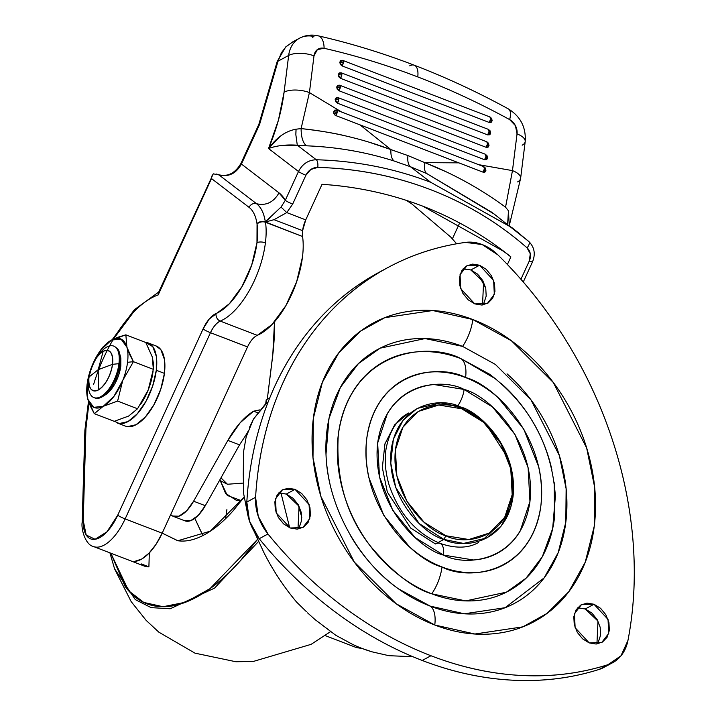 <?xml version="1.0" encoding="UTF-8"?>
<svg xmlns="http://www.w3.org/2000/svg" width="716" height="716" viewBox="0 0 716 716"><rect width="100%" height="100%" fill="white"/><g stroke="black" fill="none" stroke-linecap="round" stroke-linejoin="round"><path stroke-width="1.07" d="M88.963 377.019L98.208 369.689L103.158 351.341C95.899 356.398 91.165 364.963 88.963 377.019C88.265 388.269 91.388 392.592 98.343 389.987A21.453 9.899 111 0 1 88.963 377.019A21.453 9.899 111 0 1 97.815 356.004A21.453 9.899 111 0 1 103.158 351.341L98.208 369.689L98.343 389.987C105.601 384.931 110.336 376.374 112.537 364.319A21.453 9.899 111 0 1 98.343 389.987L98.208 369.689L112.537 364.319L98.208 369.689L88.963 377.019M103.99 395.599A24.523 11.313 -69 0 0 120.816 365.948L118.74 374.951L114.927 383.687L109.96 390.829L103.999 395.59M96.123 398.302A27.584 12.727 -69 0 0 119.966 364.068L118.946 363.674A27.584 12.727 111 0 1 95.112 397.908A27.584 12.727 111 0 1 88.65 379.999A27.584 12.727 -69 0 0 100.705 396.682A27.584 12.727 -69 0 0 118.946 363.674L112.537 364.319C113.235 353.069 110.112 348.746 103.158 351.341A21.453 9.899 111 0 1 112.537 364.319L118.946 363.674A27.584 12.727 -69 0 0 100.016 352.988M87.782 399.134L94.279 413.66L103.22 406.33L117.603 401.085L122.785 380.339L133.4 361.678L126.911 347.215A36.776 16.969 111 0 1 127.546 362.314L133.4 361.678L129.551 354.286L126.911 347.242L125.855 334.837L111.419 340.109M127.341 426.638A42.906 19.797 -69 0 0 164.42 373.385L156.303 370.262A42.906 19.797 111 0 1 119.214 423.514M114.453 421.259L119.268 423.523L127.922 421.608L137.302 413.803L145.992 401.309L152.66 386.014L156.303 370.262L156.348 356.434L152.803 346.651L145.259 342.293M152.866 372.553A36.776 16.969 111 0 1 148.158 390.095L140.918 403.878M125.157 426.02L127.385 426.647L136.04 424.722L145.429 416.927L154.11 404.424L160.787 389.137L164.42 373.385L164.465 359.557L160.921 349.775L155.999 345.935M146.252 342.4A42.906 19.797 111 0 1 156.303 370.262L164.42 373.385A42.906 19.797 -69 0 0 154.37 345.524M141.231 403.412A36.776 16.969 -69 0 0 148.158 390.095L153.34 369.34L133.4 361.678L153.34 369.34L153.457 363.477L152.293 356.98L145.796 342.508L125.855 334.837L145.796 342.508L152.284 356.971L153.34 369.34L148.158 390.095L137.544 408.755L128.603 416.085L114.22 421.321L94.279 413.66L114.22 421.321L128.603 416.085L137.544 408.755L117.603 401.085L137.544 408.755L148.158 390.095A36.776 16.969 -69 0 0 152.732 373.51L153.036 371.488M87.021 384.832L87.791 399.188L90.431 406.249L94.279 413.66L103.22 406.33L117.603 401.085L122.785 380.339L133.4 361.678L127.546 362.314A36.776 16.969 111 0 1 122.785 380.339A36.776 16.969 111 0 1 103.22 406.33A36.776 16.969 111 0 1 87.791 399.188A36.776 16.969 111 0 1 87.343 382.657A36.776 16.969 111 0 1 91.916 366.064L91.916 366.073A36.776 16.969 111 0 1 98.853 352.746A36.776 16.969 111 0 1 111.472 340.082L102.531 347.412L99.828 351.279M111.49 340.073A36.776 16.969 111 0 1 126.911 347.215L125.855 334.837L118.14 337.173L111.472 340.082L100.822 349.963L91.916 366.064L87.146 384.089L87.791 399.188L93.68 407.332L103.22 406.33L113.88 396.449L122.785 380.339A36.776 16.969 -69 0 0 127.546 362.314A36.776 16.969 -69 0 0 126.911 347.215L121.022 339.071L111.472 340.082M88.775 379.024A27.584 12.727 111 0 1 112.484 345.765A27.584 12.727 111 0 1 118.946 363.674L119.966 364.068A27.584 12.727 -69 0 0 117.326 348.397M94.727 397.899L96.159 398.302L101.717 397.067L107.749 392.055L113.334 384.018L117.621 374.191L119.966 364.068L119.993 355.181L117.71 348.889L114.551 346.419M119.849 354.313L120.843 358.045L120.816 365.948M307.585 612.878L315.147 619.662L307.585 612.878M184.191 520.496L190.68 520.684L198.189 515.413L205.286 505.693L193.606 501.209A30.779 14.204 111 0 1 173.558 516.46A30.779 14.204 111 0 1 170.694 514.589L172.52 516.003L179.009 516.191L186.518 510.929L193.606 501.209L227.867 440.376L240.254 422.655L253.598 411.19L259.953 409.847L253.598 411.19L257.635 412.738L253.598 411.19C244.38 416.775 235.806 426.503 227.867 440.376L239.547 444.86L247.521 432.571M266.978 402.723L268.061 402.141L266.978 402.723L266.2 399.805L265.672 404.03L266.2 399.805L267.292 399.215L273.405 349.56L274.398 335.992L274.514 321.779L272.76 355.306L267.292 399.215L269.753 397.89L266.2 399.805L266.978 402.723L253.482 419.093L249.436 427.434M247.512 432.58L239.547 444.86L205.286 505.693L239.547 444.86L227.867 440.376L193.606 501.209L205.286 505.693A30.779 14.204 -69 0 1 185.238 520.944M247.772 431.82L246.188 436.787L243.547 451.885L243.279 474.216L243.601 493.44L247.7 514.365L243.601 493.44L243.547 451.885L246.188 436.787L253.482 419.093L264.75 404.889M289.685 527.773L280.967 492.912L289.685 527.773M253.903 530.959L264.025 552.833C273.065 570.58 283.939 587.013 296.648 602.147L306.278 611.527L296.648 602.147C283.805 586.852 272.93 570.419 264.025 552.833L253.903 530.959M315.147 619.662L335.786 635.28L352.478 644.328A150.96 117.979 61.7 0 0 362.162 648.481A150.96 117.979 61.7 0 0 371.953 651.811L388.904 655.695L411.324 656.626L388.904 655.695L371.953 651.811L362.162 648.481A150.96 117.979 -118.3 0 1 352.478 644.328L335.786 635.28L315.147 619.662M301.812 517.346L298.062 504.404L301.812 517.346M461.713 408.782C479.102 412.792 517.238 447.411 512.182 494.702C505.532 541.394 462.652 544.876 445.889 535.756L443.866 539.425C461.355 548.939 506.096 545.306 513.032 496.591C518.312 447.231 478.521 411.109 460.37 406.93L461.713 408.782L438.765 405.023L418.117 411.512L402.893 427.246L395.42 449.836L396.843 475.836L406.93 501.298L424.158 522.34L445.889 535.756L468.837 539.515L489.484 533.026L504.708 517.292L512.182 494.702L510.759 468.703L500.672 443.24L483.443 422.198L461.713 408.782L460.37 406.93L485.162 422.861L508.512 458.92L513.47 483.184L510.893 507.017L501.173 526.054L487.014 537.931L463.529 543.426L443.866 539.425L438.031 542.567L443.866 539.425L419.075 523.494L395.724 487.435L390.766 463.163L393.344 439.338L403.063 420.301L417.222 408.415L440.707 402.92L460.37 406.93C442.882 397.416 398.141 401.05 391.205 449.764C385.924 499.115 425.716 535.237 443.866 539.425L445.889 535.756C428.499 531.746 390.363 497.128 395.42 449.836C402.07 403.144 444.949 399.662 461.713 408.782M478.592 542.468C468.336 548.367 455.465 548.662 439.982 543.355C416.13 533.295 399.233 514.043 389.289 485.609C385.342 472.569 384.286 460.191 386.121 448.493C389.692 430.647 397.246 418.797 408.809 412.953L394.641 424.839L384.931 443.875L382.344 467.7L387.311 491.973L410.653 528.032L435.453 543.963A18.392 8.485 111 0 1 440.089 543.399A18.392 8.485 111 0 1 443.49 555.079C465.346 566.974 521.275 562.427 529.947 501.531C536.544 439.839 486.799 394.686 464.111 389.459A18.392 8.485 111 0 1 457.685 405.963A18.392 8.485 -69 0 0 464.111 389.459L434.191 384.564C424.337 385.181 415.361 388 407.252 393.021C399.143 398.042 392.529 404.88 387.401 413.544L377.654 443.007L379.507 476.919L392.663 510.132L415.128 537.582L443.49 555.079L473.41 559.975C483.264 559.357 492.241 556.538 500.35 551.517C508.458 546.496 515.072 539.658 520.201 530.995L529.947 501.531L528.095 467.62L514.938 434.406L492.474 406.957L464.111 389.459C442.255 377.565 386.327 382.111 377.654 443.007C371.058 504.699 420.802 549.852 443.49 555.079A18.392 8.485 -69 0 0 440.089 543.399M329.879 483.551C325.807 465.31 324.84 447.581 326.979 430.361C329.127 413.141 334.22 397.738 342.266 384.152C350.303 370.566 360.685 359.844 373.394 351.968C386.112 344.092 400.199 339.67 415.647 338.704C431.095 337.737 446.739 340.297 462.581 346.383L495.365 364.426L530.995 399.895L559.384 455.636L566.132 488.768L565.819 522.152L558.167 552.707L544.16 577.875L505.111 607.696L464.308 613.791L430.226 606.13A30.654 14.141 111 0 1 434.773 625.005L474.86 634.009L522.85 626.849L547.105 613.37L568.764 591.774L585.24 562.185L594.244 526.242L594.602 486.987L586.673 448.019L553.289 382.469L511.385 340.753L472.828 319.533A30.654 14.141 111 0 1 462.581 346.383A30.654 14.141 -69 0 0 472.828 319.533C454.204 312.373 435.802 309.366 417.634 310.502C399.465 311.639 382.899 316.839 367.943 326.102C352.997 335.356 340.789 347.976 331.329 363.952C321.869 379.928 315.881 398.042 313.357 418.296C310.834 438.55 311.97 459.403 316.767 480.848C321.565 502.301 329.655 522.725 341.04 542.102C352.424 561.487 366.243 578.358 382.478 592.723C398.723 607.087 416.157 617.845 434.773 625.005C453.398 632.165 471.799 635.173 489.968 634.036C508.136 632.899 524.703 627.699 539.658 618.436C554.605 609.182 566.812 596.562 576.273 580.587C585.733 564.611 591.72 546.505 594.244 526.242C596.768 505.988 595.631 485.135 590.834 463.691C586.037 442.237 577.946 421.822 566.562 402.437C555.177 383.051 541.359 366.18 525.123 351.816C508.879 337.451 491.453 326.693 472.828 319.533L432.741 310.529L384.752 317.689L360.497 331.168L338.838 352.764L322.361 382.353L313.357 418.296L312.999 457.551L320.929 496.519L354.313 562.078L396.216 603.785L434.773 625.005A30.654 14.141 -69 0 0 430.226 606.13C414.385 600.044 399.564 590.897 385.754 578.68C371.944 566.472 360.202 552.117 350.518 535.64M496.027 379.095L461.041 358.698C446.712 353.194 432.554 350.876 418.565 351.753C404.576 352.63 391.831 356.631 380.321 363.755C368.812 370.888 359.423 380.599 352.138 392.887C344.861 405.184 340.252 419.129 338.31 434.71C336.368 450.301 337.245 466.349 340.932 482.861C344.629 499.374 350.849 515.09 359.611 530.01C368.373 544.921 379.006 557.907 391.509 568.969C404.012 580.023 417.428 588.301 431.757 593.815L465.731 600.894L506.355 592.186L526.054 578.197L542.334 556.69L552.671 528.533L555.374 496.215C551.785 445.701 529.876 405.05 489.663 374.271L461.041 358.698A30.654 14.141 111 0 1 465.597 377.574C491.543 383.561 548.411 435.185 540.875 505.738C530.95 575.369 467.002 580.56 442.005 566.965A30.654 14.141 111 0 1 431.757 593.815C446.095 599.319 460.254 601.637 474.234 600.76C488.223 599.892 500.967 595.882 512.477 588.758C523.987 581.634 533.384 571.923 540.661 559.626C547.937 547.328 552.555 533.393 554.497 517.802L554.211 482.691M604.662 667.008L599.238 669.388C571.816 678.124 543.032 681.722 512.862 680.2C482.7 678.678 452.476 672.1 422.198 660.456C391.912 648.821 362.887 632.631 335.115 611.885C307.343 591.139 282.041 566.75 259.21 538.709A367.8 287.438 61.7 0 0 422.198 660.456L430.951 655.74A367.8 287.438 -118.3 0 1 267.963 533.993L259.21 538.709L249.517 521.159L246.823 502.023C248.846 468.371 255.263 436.814 266.092 407.35C276.922 377.887 291.68 351.807 310.377 329.1C329.074 306.394 350.885 288.056 375.819 274.094L379.578 272.035M598.325 641.992L600.599 635.119L600.16 627.198L597.09 619.456L591.855 613.048L585.232 608.967L593.994 604.25L608.027 619.412L608.725 633.436L601.762 642.458L589.178 642.896L575.136 627.726L574.438 613.702L581.401 604.68L593.994 604.25L585.232 608.967L577.49 607.893M299.377 527.092L301.651 520.219L301.221 512.307L298.151 504.556L292.907 498.157L286.293 494.067L295.046 489.35L309.088 504.512L309.777 518.545L302.814 527.567L290.231 527.996L276.188 512.835L275.499 498.801L282.462 489.789L295.046 489.35L286.293 494.067L278.542 492.993M483.918 302.984L486.191 296.111L485.761 288.19L482.691 280.448L477.447 274.04L470.833 269.959L479.586 265.242L493.628 280.404L494.326 294.437L487.354 303.45L474.771 303.888L460.737 288.718L460.039 274.693L467.002 265.672L479.586 265.242L470.833 269.959L463.082 268.885M482.521 304.962L483.586 282.095L470.833 269.959L463.852 268.813M297.981 529.07L299.046 506.203L286.293 494.067L279.312 492.93M596.929 643.97L597.985 621.103L585.232 608.967L578.251 607.821M405.9 610.417L406.428 610.721M377.368 273.235A367.8 287.438 61.7 0 0 246.823 502.023L255.585 497.307A367.8 287.438 -118.3 0 1 386.121 268.518A367.8 287.438 -118.3 0 1 465.49 242.393A44.446 34.735 -118.3 0 1 482.163 244.541A44.446 34.735 -118.3 0 1 497.835 254.824A367.8 287.438 -118.3 0 1 627.959 640.426A44.446 34.735 -118.3 0 1 612.753 662.649A44.446 34.735 -118.3 0 1 607.991 664.672L599.238 669.388A44.446 34.735 61.7 0 0 604 667.366M246.823 502.023A44.446 34.735 61.7 0 0 259.21 538.709L267.963 533.993A44.446 34.735 -118.3 0 1 255.585 497.307L246.823 502.023M430.951 655.74L422.198 660.456A367.8 287.438 61.7 0 0 599.238 669.388L607.991 664.672A367.8 287.438 -118.3 0 1 430.951 655.74C400.665 644.105 371.64 627.914 343.868 607.168C316.096 586.422 290.794 562.033 267.963 533.993L258.27 516.442L255.585 497.307C257.599 463.655 264.016 432.088 274.846 402.634C285.675 373.17 300.434 347.09 319.13 324.384C337.827 301.678 359.638 283.339 384.573 269.377C409.507 255.406 436.483 246.411 465.49 242.393L482.163 244.541L497.835 254.824C523.235 279.75 545.601 307.71 564.942 338.695C584.274 369.68 599.74 402.338 611.33 436.688C622.911 471.03 630.125 505.559 632.962 540.267C635.79 574.984 634.125 608.367 627.959 640.426L620.96 655.829L607.991 664.672C580.569 673.407 551.785 677.005 521.615 675.483C491.453 673.962 461.229 667.384 430.951 655.74M593.994 604.25L587.004 603.105L580.721 605.083L576.085 609.871L573.811 616.745L574.25 624.656L577.32 632.407L582.555 638.806L589.178 642.896L596.159 644.033L602.442 642.064L607.078 637.276L609.352 630.402L608.922 622.481L605.843 614.74L600.608 608.332L593.994 604.25M295.046 489.35L288.065 488.214L281.782 490.183L277.146 494.971L274.872 501.844L275.302 509.765L278.372 517.507L283.617 523.915L290.231 527.996L297.212 529.142L303.503 527.164L308.131 522.376L310.404 515.502L309.974 507.59L306.904 499.84L301.66 493.44L295.046 489.35M479.586 265.242L472.605 264.097L466.322 266.075L461.686 270.863L459.412 277.736L459.842 285.648L462.912 293.399L468.157 299.798L474.771 303.888L481.761 305.025L488.043 303.056L492.671 298.268L494.944 291.394L494.514 283.473L491.445 275.732L486.2 269.323L479.586 265.242M405.963 610.426L405.417 610.113M312.078 436.688L312.104 436.241M507.044 373.833C520.854 386.049 532.606 400.396 542.28 416.873C551.964 433.359 558.847 450.722 562.919 468.962C567 487.202 567.967 504.932 565.819 522.152C563.671 539.381 558.578 554.784 550.541 568.361C542.495 581.947 532.122 592.669 519.404 600.545C506.686 608.421 492.608 612.842 477.151 613.809C461.704 614.775 446.059 612.216 430.226 606.13L398.606 588.937C357.436 560.288 327.293 504.35 326.013 454.204L329.002 418.502L340.422 387.392L358.403 363.639L380.169 348.173L425.044 338.561L462.581 346.383M551.866 469.651C548.179 453.139 541.949 437.422 533.187 422.512C524.425 407.592 513.793 394.606 501.29 383.543M442.005 566.965C430.459 562.525 419.657 555.858 409.588 546.952L383.892 515.565L368.847 477.59C365.867 464.29 365.169 451.366 366.726 438.801C368.293 426.244 372.007 415.02 377.869 405.113C383.731 395.214 391.303 387.392 400.575 381.646C409.847 375.909 420.113 372.687 431.381 371.98C442.64 371.273 454.051 373.134 465.597 377.574C477.142 382.013 487.945 388.681 498.023 397.586L523.709 428.974L538.754 466.948C541.735 480.248 542.433 493.181 540.875 505.738C539.309 518.295 535.595 529.518 529.733 539.425C523.87 549.324 516.299 557.146 507.026 562.892C497.754 568.629 487.489 571.86 476.221 572.558C464.961 573.265 453.55 571.404 442.005 566.965C416.059 560.977 359.19 509.353 366.726 438.801C376.652 369.17 440.6 363.979 465.597 377.574A30.654 14.141 -69 0 0 461.041 358.698C430.012 341.827 350.616 348.271 338.31 434.71C335.634 477.993 346.141 514.876 369.832 545.377C392.135 572.012 412.774 588.158 431.757 593.815A30.654 14.141 -69 0 0 442.005 566.965M492.331 531.111L482.682 539.98M330.524 631.637L311.111 644.346L330.524 631.637M109.915 552.841L114.56 568.799L135.297 599.605L151.103 607.624L170.202 608.77L214.576 588.096L258.503 541.529L214.576 588.096L170.202 608.77L151.103 607.624L135.297 599.605L114.56 568.799L109.933 552.85M257.527 539.381L210.021 588.65L185.605 602.219L163.042 606.721L143.773 602.442L128.611 590.763L110.828 553.2M202.547 535.013L194.833 518.384L202.923 535.514M220.26 480.633L225.576 493.36L236.781 500.591L241.462 500.681L227.294 495.463L220.268 480.633M162.201 533.134L177.666 540.714C185.784 541.958 194.645 539.998 204.248 534.825C213.842 529.652 223.455 521.66 233.067 510.857L244.093 497.173L210.334 531.156L177.854 540.741L162.201 533.125M257.536 539.399L240.451 560.646C225.773 577.123 211.122 589.304 196.479 597.198C181.828 605.092 168.323 608.081 155.936 606.183C143.549 604.286 133.239 597.636 125.005 586.234L110.819 553.191M226.9 509.604L225.594 518.679M220.967 477.849L227.455 484.249L242.93 483.112M334.121 114.068L337.164 112.269L333.62 111.83L334.121 114.068L335.813 115.571L337.164 112.269L334.121 114.068A3.061 2.399 -118.3 0 1 333.62 111.83L334.605 110.166L336.502 110.049A3.473 1.602 111 0 1 337.164 112.269A3.473 1.602 111 0 1 335.813 115.571A3.061 2.399 -118.3 0 1 334.121 114.068M338.113 97.653L485.26 154.209L485.922 156.419L486.952 155.703L485.922 156.419A3.473 1.602 -69 0 0 485.26 154.209L338.05 97.627A3.473 1.602 111 0 1 338.713 99.846L338.05 97.627L336.153 97.743L335.169 99.417L335.661 101.654L337.361 103.149L338.713 99.846L335.169 99.417L337.361 103.149L484.571 159.731L486.468 159.605L487.408 158.218L485.922 156.419L486.468 159.605L486.987 159.149M486.817 141.795L339.59 85.204A3.473 1.602 111 0 1 340.261 87.424L339.59 85.204L337.701 85.32L336.708 86.994L337.209 89.232L338.91 90.726L340.261 87.424L336.708 86.994L338.91 90.726L486.119 147.308L488.017 147.192L489.01 145.464M341.21 72.808L488.357 129.363L489.019 131.583L490.048 130.858L489.019 131.583A3.473 1.602 -69 0 0 488.357 129.363L341.138 72.781A3.473 1.602 111 0 1 341.809 75.001L341.138 72.781L339.241 72.907L338.256 74.571L338.757 76.809L340.449 78.304L341.809 75.001L338.256 74.571L340.449 78.304L487.668 134.885L489.565 134.769L490.505 133.373L489.019 131.583L489.565 134.769L490.084 134.304M492.125 212.473L426.655 173.505C424.561 171.652 423.97 168.027 424.865 162.648L458.849 162.854L335.813 115.571L483.023 172.153A3.473 1.602 -69 0 0 484.383 168.842A3.473 1.602 -69 0 0 483.712 166.631L484.383 168.842L485.403 168.126L484.383 168.842L485.913 170.301L484.383 168.842L484.92 172.028L485.904 170.363A3.061 2.399 -118.3 0 1 484.92 172.028A3.061 2.399 -118.3 0 1 483.023 172.153L458.849 162.854L424.865 162.648C423.97 168.027 424.561 171.652 426.655 173.505L410.456 166.739C408.192 164.805 407.359 161.091 407.959 155.587L424.865 162.648L407.959 155.587L390.918 149.599L359.996 124.861L390.918 149.599L407.959 155.587C407.359 161.091 408.192 164.805 410.456 166.739L394.131 161.011C365.903 152.034 336.663 146.968 306.421 145.813L297.292 145.205L316.293 159.757C356.461 160.903 394.641 168.439 430.844 182.365L410.456 166.739L430.844 182.365L512.047 227.742L520.425 234.374M336.484 110.04L333.62 111.83L337.164 112.269L336.502 110.049L483.721 166.631L485.466 168.117L485.913 170.301M485.26 154.209L487.014 155.694L487.462 157.878M338.033 97.618L335.169 99.417L338.713 99.846A3.473 1.602 111 0 1 337.361 103.149L484.571 159.731A3.473 1.602 -69 0 0 485.922 156.419L487.453 157.941M339.661 85.231L486.808 141.786L487.471 144.006L488.5 143.281L487.471 144.006A3.473 1.602 -69 0 0 486.808 141.786L488.563 143.272L488.956 145.796L487.471 144.006L488.017 147.192L488.536 146.726M339.581 85.204L336.708 86.994L340.261 87.424A3.473 1.602 111 0 1 338.91 90.726L486.119 147.308A3.473 1.602 -69 0 0 487.471 144.006L489.001 145.518M488.357 129.363L490.111 130.849L490.558 133.042M341.147 72.79L338.256 74.571L341.809 75.001A3.473 1.602 111 0 1 340.449 78.304L487.668 134.885A3.473 1.602 -69 0 0 489.019 131.583L490.55 133.095M342.758 60.386L489.905 116.941L490.567 119.16L491.597 118.444L490.567 119.16A3.473 1.602 -69 0 0 489.905 116.941L342.687 60.359A3.473 1.602 111 0 1 343.358 62.578L342.687 60.359L340.789 60.484L339.805 62.149L340.306 64.386L341.997 65.881L343.358 62.578L339.805 62.149L341.997 65.881L489.216 122.463L491.113 122.346L492.044 120.95L490.567 119.16L491.113 122.346L491.632 121.881M489.905 116.941L491.65 118.426L492.107 120.619M342.669 60.359L339.805 62.149L343.358 62.578A3.473 1.602 111 0 1 341.997 65.881L489.216 122.463A3.473 1.602 -69 0 0 490.567 119.16L492.098 120.682M216.474 174.033L218.389 174.659A6.131 2.828 -69 0 0 218.255 174.606A6.131 2.828 -69 0 0 218.21 174.588M113.432 339.098L133.122 312.632C141.652 303.7 150.002 297.793 158.182 294.92L211.497 178.561L249.07 207.354A58.247 26.877 111 0 1 257.008 223.723L257.062 224.099A58.238 26.868 111 0 1 256.972 242.688A6.131 2.578 7.1 0 1 265.412 242.831A64.368 29.696 -69 0 0 265.511 222.282A6.131 4.198 171.8 0 0 257.062 224.099L256.972 242.688L251.692 265.099L241.954 286.642L229.389 303.727L209.179 319.085L203.067 328.966L117.728 515.198L106.935 531.836L95.085 539.282L86.18 535.004L83.217 520.46L85.929 428.571L88.981 402.777M269.762 218.058L265.332 221.817A6.131 4.224 171.3 0 0 263.399 221.423A6.131 3.822 58.2 0 1 263.56 221.557A6.131 4.126 -7.2 0 1 265.475 222.005A6.131 4.815 -111.6 0 0 265.332 221.817C263.98 213.287 261.063 207.255 256.561 203.729L218.98 174.937C228.538 177.147 236.02 173.523 241.435 164.054L279.007 192.846A82.752 38.19 111 0 1 285.281 200.346L298.5 171.5L268.536 148.543L278.443 120.127L284.091 92.167L288.664 55.454L278.023 61.182L259.577 124.441L241.435 164.054L279.007 192.846C273.593 202.315 266.11 205.94 256.561 203.729C266.11 205.94 273.593 202.315 279.007 192.846L285.281 200.346L281.03 207.067L265.332 221.817A6.131 4.815 68.4 0 1 265.475 222.005L274.04 219.678L265.475 222.005A6.131 4.126 172.8 0 0 263.56 221.557A6.131 3.822 -121.8 0 0 263.399 221.423A6.131 4.224 -8.7 0 1 265.332 221.817A64.368 29.705 -69 0 0 256.561 203.729L218.98 174.937L213.27 173.836L158.343 292.871L158.182 294.92L159.525 291.725M93.608 384.42A98.083 45.26 111 0 1 158.182 294.92L211.497 178.561L249.07 207.354A58.247 26.877 -69 0 1 257.008 223.723L259.881 221.969L263.56 221.557A6.131 4.126 172.8 0 0 257.008 223.723A6.131 4.224 -8.7 0 1 263.399 221.423L259.801 221.915L257.008 223.723A24.523 11.313 -69 0 0 257.062 224.099A6.131 4.198 -8.2 0 1 265.511 222.282L302.573 236.522A64.368 29.696 111 0 1 302.465 257.071A64.368 29.696 -69 0 0 302.573 236.522A18.392 8.485 -69 0 1 302.6 230.65L305.741 219.875L286.767 212.589L281.03 207.067L286.767 212.589L274.04 219.678L286.767 212.589L292.683 204.078L305.902 175.232A12.261 10.776 -52.5 0 1 317.761 167.401A411.476 361.714 -52.5 0 1 527.048 247.843A12.261 10.776 -52.5 0 1 529.258 261.072L520.917 279.267L529.258 261.072L530.296 253.813L527.048 247.843C498.515 222.801 466.376 203.416 430.629 189.677C394.883 175.939 357.257 168.511 317.761 167.401L310.825 169.468L305.902 175.232L292.683 204.078L286.767 212.589L305.741 219.875L322.039 184.307L305.741 219.875A18.392 8.485 -69 0 0 302.6 230.65L274.04 219.678L302.6 230.65L302.573 236.522L265.475 222.005A18.392 8.485 111 0 0 265.511 222.282A64.368 29.696 111 0 1 265.412 242.831A64.368 29.696 111 0 1 220.233 321.099L257.268 335.348A64.368 29.696 -69 0 0 302.465 257.071L296.63 281.835L285.872 305.651L271.99 324.536L257.286 335.348C253.634 337.075 250.385 340.941 247.521 346.938L162.183 533.169L156.061 544.294L148.991 553.208L141.634 559.089L134.689 561.38A42.906 19.797 -69 0 0 162.183 533.169L125.13 518.921L210.459 332.689C213.323 326.693 216.581 322.835 220.233 321.099L257.286 335.348M509.425 224.94L520.622 178.338L525.195 141.616C526.144 127.367 520.541 116.466 508.378 108.913C477.483 92.024 446.104 77.453 414.251 65.201C382.371 52.957 350.321 43.157 318.092 35.8C311.585 34.359 305.392 35.165 299.503 38.225L292.701 41.886L286.06 46.746L281.773 52.25L278.023 61.182L288.664 55.454A18.392 7.724 7.1 0 1 313.993 55.857A12.261 9.585 -118.3 0 1 324.097 48.285A18.392 9.469 -77.2 0 0 318.235 35.836A18.392 9.469 102.8 0 1 324.097 48.285A809.161 632.371 -118.3 0 1 417.759 76.925A18.392 8.485 -69 0 0 414.349 65.246A18.392 8.485 111 0 1 417.759 76.925C448.834 88.873 479.469 103.095 509.658 119.608L515.457 125.694L517.042 133.901L512.468 170.614L478.565 164.653L341.639 112.027L309.419 92.579L313.993 55.857L317.385 49.574L324.097 48.285C355.458 55.436 386.676 64.986 417.759 76.925A809.161 632.371 -118.3 0 1 509.658 119.608A12.261 9.585 -118.3 0 1 517.042 133.901L512.468 170.614L478.565 164.653L483.712 166.631M510.875 256.883L497.611 246.716L510.875 256.883L507.393 264.499L510.875 256.883L504.306 251.71L423.022 206.271A417.607 367.102 -52.5 0 1 510.875 256.883M459.654 222.989L452.378 238.875L459.654 222.989M247.539 346.902L210.459 332.689L247.521 346.938L162.183 533.169L125.13 518.921A42.906 19.797 111 0 1 94.047 546.729A42.906 19.797 -69 0 0 125.13 518.921A6.131 0.734 -155.4 0 1 117.728 515.198A36.776 16.969 111 0 1 95.085 539.282A36.776 16.969 111 0 1 83.217 520.46L85.929 428.571A6.131 3.294 -178.3 0 0 84.873 430.37A6.131 3.294 1.7 0 1 85.929 428.571M145.223 566.401A42.906 19.797 -69 0 0 148.901 566.848L141.249 563.904M322.039 184.307A417.607 367.102 -52.5 0 1 423.022 206.271C390.927 193.973 357.266 186.652 322.039 184.307M494.156 214.03L426.655 173.505L410.456 166.739L394.131 161.011C391.688 159.015 390.614 155.211 390.918 149.599C390.614 155.211 391.688 159.015 394.131 161.011C365.858 152.025 336.618 146.959 306.421 145.813C302.913 142.842 301.141 137.105 301.105 128.594L309.419 92.579L301.105 128.594C332.269 131.771 362.207 138.77 390.918 149.599L369.071 142.18M149.313 552.877L148.901 566.848L149.313 552.877M312.543 37.268L313.939 36.516L312.543 37.268M299.404 38.279A30.654 23.95 61.7 0 0 288.664 55.454A30.654 23.95 -118.3 0 1 299.413 38.27A30.654 23.95 -118.3 0 1 313.939 36.516M301.087 128.594L301.087 128.594C320.088 130.751 335.33 133.283 346.804 136.201M336.565 110.076L341.639 112.027L309.419 92.579L313.993 55.857A18.392 7.724 -172.9 0 0 288.664 55.454L284.091 92.167A18.392 7.724 7.1 0 1 309.419 92.579A18.392 7.724 -172.9 0 0 284.091 92.167C281.737 110.676 276.555 129.471 268.536 148.543L280.01 136.514M446.095 171.786L424.865 162.648C453.452 173.827 480.355 188.666 505.55 207.175L512.468 170.614L505.541 207.184L508.476 210.826L509.228 225.513M520.63 178.239A18.392 7.724 -172.9 0 0 512.468 170.614A18.392 7.724 7.1 0 1 520.63 178.239A18.392 7.724 7.1 0 1 517.596 181.909M525.204 141.526A18.392 7.724 -172.9 0 0 517.042 133.901A18.392 7.724 7.1 0 1 525.204 141.526A18.392 7.724 7.1 0 1 522.17 145.196M508.45 108.948A18.392 7.339 118.7 0 1 509.658 119.608A18.392 7.339 -61.3 0 0 508.45 108.948M409.722 65.809A18.392 8.485 111 0 1 414.358 65.246M268.536 148.543C276.528 137.508 285.702 131.064 296.075 129.193L295.86 134.778L297.292 145.205C286.293 144.453 276.707 145.563 268.536 148.543L298.5 171.5C302.429 163.91 308.354 159.999 316.293 159.757L297.292 145.205L279.92 145.778M507.617 224.35L508.476 210.826L507.617 224.35M306.421 145.813L297.292 145.205L295.86 134.778A18.392 3.643 -84.8 0 1 296.075 129.193L301.105 128.594C301.141 137.105 302.913 142.842 306.421 145.813M528.703 241.399L511.877 227.607L430.844 182.365C394.641 168.439 356.461 160.903 316.293 159.757A6.131 2.47 91.6 0 1 317.761 167.401A6.131 2.47 -88.4 0 0 316.293 159.757C308.354 159.999 302.429 163.91 298.5 171.5A6.131 0.734 24.6 0 0 305.902 175.232A6.131 0.734 -155.4 0 1 298.5 171.5L285.281 200.346A6.131 0.734 24.6 0 0 292.683 204.078A6.131 0.734 -155.4 0 1 285.281 200.346L281.03 207.067M527.048 247.843A6.131 2.918 -48.7 0 0 528.775 241.462A6.131 2.918 131.3 0 1 527.048 247.843M529.258 261.072A6.131 0.734 24.6 0 0 532.507 261.859A6.131 0.734 -155.4 0 1 529.258 261.072M532.015 261.25A6.131 0.734 -155.4 0 1 532.507 261.859M211.802 176.431L213.27 173.836M88.489 401.425L84.882 430.334L82.17 522.232A6.131 3.294 1.7 0 1 83.217 520.46A6.131 3.294 -178.3 0 0 82.161 522.259M212.008 175.814L211.497 178.561M249.07 207.354A6.131 5.388 -52.5 0 1 256.561 203.729A6.131 5.388 127.5 0 0 249.07 207.354M117.728 515.198A6.131 0.734 24.6 0 0 125.13 518.921L210.459 332.689A6.131 0.734 -155.4 0 1 203.067 328.966L117.728 515.198M203.067 328.966A6.131 0.734 24.6 0 0 210.459 332.689A18.392 8.485 111 0 1 220.233 321.099A6.131 4.967 -112.9 0 1 216.089 313.51A24.523 11.313 -69 0 0 203.067 328.966M265.412 242.831A6.131 2.578 -172.9 0 0 256.972 242.688A58.238 26.868 111 0 1 216.089 313.51A6.131 4.967 67.1 0 0 220.233 321.099A64.368 29.696 -69 0 0 265.412 242.831M292.969 41.743L285.702 46.961L293.175 41.635M259.147 124.378L278.023 61.182A6.131 0.967 -163.7 0 0 277.217 61.433A6.131 0.967 16.3 0 1 278.023 61.182L281.173 53.279L286.06 46.746A6.131 2.282 -134.5 0 0 285.675 46.988L277.217 61.415L258.897 124.235M218.094 174.543L218.264 174.606A6.131 2.828 111 0 1 218.389 174.659L218.98 174.937C228.574 177.237 236.056 173.603 241.435 164.054A6.131 0.734 -155.4 0 1 240.943 163.436A6.131 0.734 24.6 0 0 241.435 164.054L259.577 124.441M491.113 122.346L490.567 119.16L489.216 122.463L491.113 122.346M489.565 134.769L489.019 131.583L487.668 134.885L489.565 134.769M488.017 147.192L487.471 144.006L486.119 147.308L488.017 147.192M486.468 159.605L485.922 156.419L484.571 159.731L486.468 159.605M484.92 172.028L484.383 168.842L483.023 172.153L484.92 172.028M93.903 397.586L94.915 397.98M88.9 377.574L88.56 380.715M125.461 426.136L117.334 423.013M156.249 346.025L148.123 342.901M141.276 403.35L140.425 404.63M87.352 382.621L87.048 384.68M99.658 351.529L98.808 352.818M96.579 357.606L98.432 355.046M113.692 346.088L114.712 346.481M173.29 516.361L184.961 520.845M485.77 288.217L478.852 275.383M406.321 200.364L411.682 203.8L450.749 237.085L456.656 243.78M612.663 662.694L603.91 667.41M379.05 272.313L387.804 267.596M114.569 568.826L131.18 601.628L146.118 620.342L158.845 632.165L194.976 653.153L235.859 661.736L253.222 661.477L311.111 644.346L330.55 631.655M219.588 480.293L227.455 484.249M325.243 635.602L356.452 647.595L362.278 648.526M82.17 522.232C80.953 529.348 85.58 545.028 93.492 546.532L144.766 566.24M523.28 281.988L532.507 261.85C535.702 253.974 534.458 247.181 528.775 241.453L493.19 213.296M493.208 213.305L494.147 214.021M112.197 339.697L134.402 309.688L158.719 292.056M258.906 124.235L240.934 163.445C235.027 173.442 227.473 177.165 218.264 174.606"/></g></svg>
